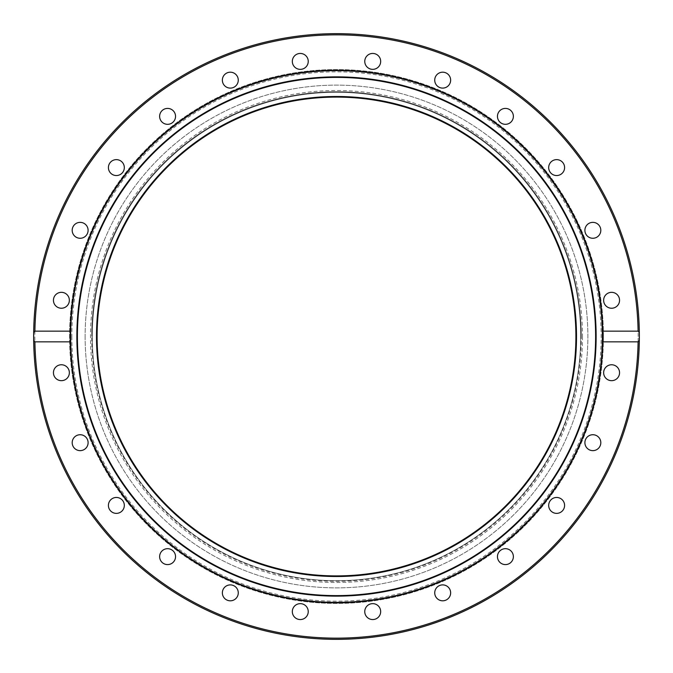 <?xml version="1.0" encoding="UTF-8"?>
<svg xmlns="http://www.w3.org/2000/svg" width="673" height="673" viewBox="0 0 673 673"><rect width="100%" height="100%" fill="white"/><g stroke="black" fill="none" stroke-linecap="round" stroke-linejoin="round"><path stroke-width="0.5" stroke-dasharray="3.37 2.52" d="M602.36 336.5A265.86 265.86 0 0 1 336.5 602.36A265.86 265.86 0 0 1 70.64 336.5A265.86 265.86 0 0 1 336.5 70.64A265.86 265.86 0 0 1 602.36 336.5A265.86 265.86 0 0 0 336.5 70.64A265.86 265.86 0 0 0 70.64 336.5M96.491 336.5A240.009 240.009 0 0 1 336.5 96.491A240.009 240.009 0 0 1 576.509 336.5A240.009 240.009 0 0 1 336.5 576.509A240.009 240.009 0 0 1 96.491 336.5M581.295 336.5A244.795 244.795 0 0 0 336.5 91.705A244.795 244.795 0 0 0 91.705 336.5A244.795 244.795 0 0 1 336.5 91.705A244.795 244.795 0 0 1 581.295 336.5A244.795 244.795 0 0 1 336.5 581.295A244.795 244.795 0 0 1 91.705 336.5A244.795 244.795 0 0 0 336.5 581.295A244.795 244.795 0 0 0 581.295 336.5M33.675 332.529A302.85 302.85 0 0 1 336.5 33.65A302.85 302.85 0 0 1 639.325 332.529M85.126 336.5A251.374 251.374 0 0 0 336.5 587.874A251.374 251.374 0 0 0 587.874 336.5A251.374 251.374 0 0 0 336.5 85.126A251.374 251.374 0 0 0 85.126 336.5A251.374 251.374 0 0 0 336.5 587.874A251.374 251.374 0 0 0 587.874 336.5A251.374 251.374 0 0 0 336.5 85.126A251.374 251.374 0 0 0 85.126 336.5M70.286 334.649A266.222 266.222 0 0 0 336.5 602.722A266.222 266.222 0 0 0 602.722 336.5A266.222 266.222 0 0 0 336.5 70.278A266.222 266.222 0 0 0 70.32 341.093M70.337 341.85A266.222 266.222 0 0 0 336.5 602.722A266.222 266.222 0 0 0 602.663 341.85A266.222 266.222 0 0 1 336.5 602.722A266.222 266.222 0 0 1 70.337 341.85M602.68 331.907A266.222 266.222 0 0 1 602.722 336.5A266.222 266.222 0 0 1 602.714 338.351M603.437 336.5A266.937 266.937 0 0 0 336.5 69.563A266.937 266.937 0 0 0 69.563 336.5A266.937 266.937 0 0 0 336.5 603.437A266.937 266.937 0 0 0 603.437 336.5A266.937 266.937 0 0 0 336.5 69.563A266.937 266.937 0 0 0 69.563 336.5A266.937 266.937 0 0 0 336.5 603.437A266.937 266.937 0 0 0 603.437 336.5M336.5 70.278A266.222 266.222 0 0 1 602.663 331.15A266.222 266.222 0 0 0 336.5 70.278A266.222 266.222 0 0 0 70.337 331.15A266.222 266.222 0 0 1 336.5 70.278M364.758 611.597A7.958 7.958 0 0 0 372.716 619.555A7.958 7.958 0 0 0 380.674 611.597A7.958 7.958 0 0 0 372.716 603.639A7.958 7.958 0 0 0 364.758 611.597M292.595 609.536A7.958 7.958 0 0 0 298.223 619.286A7.958 7.958 0 0 0 307.965 613.658A7.958 7.958 0 0 0 302.345 603.917A7.958 7.958 0 0 0 292.595 609.536M223.428 588.875A7.958 7.958 0 0 0 226.338 599.744A7.958 7.958 0 0 0 237.207 596.833A7.958 7.958 0 0 0 234.297 585.964A7.958 7.958 0 0 0 223.428 588.875M161.957 551.01A7.958 7.958 0 0 0 161.957 562.258A7.958 7.958 0 0 0 173.213 562.258A7.958 7.958 0 0 0 173.213 551.01A7.958 7.958 0 0 0 161.957 551.01M112.391 498.525A7.958 7.958 0 0 0 109.472 509.394A7.958 7.958 0 0 0 120.341 512.304A7.958 7.958 0 0 0 123.26 501.435A7.958 7.958 0 0 0 112.391 498.525M78.093 435.002A7.958 7.958 0 0 0 72.465 444.744A7.958 7.958 0 0 0 82.207 450.372A7.958 7.958 0 0 0 87.835 440.622A7.958 7.958 0 0 0 78.093 435.002M61.403 364.758A7.958 7.958 0 0 0 53.445 372.716A7.958 7.958 0 0 0 61.403 380.674A7.958 7.958 0 0 0 69.361 372.716A7.958 7.958 0 0 0 61.403 364.758M63.464 292.595A7.958 7.958 0 0 0 53.714 298.223A7.958 7.958 0 0 0 59.342 307.965A7.958 7.958 0 0 0 69.083 302.345A7.958 7.958 0 0 0 63.464 292.595M84.125 223.428A7.958 7.958 0 0 0 73.256 226.338A7.958 7.958 0 0 0 76.167 237.207A7.958 7.958 0 0 0 87.036 234.297A7.958 7.958 0 0 0 84.125 223.428M121.99 161.957A7.958 7.958 0 0 0 110.742 161.957A7.958 7.958 0 0 0 110.742 173.213A7.958 7.958 0 0 0 121.99 173.213A7.958 7.958 0 0 0 121.99 161.957M174.475 112.391A7.958 7.958 0 0 0 163.606 109.472A7.958 7.958 0 0 0 160.696 120.341A7.958 7.958 0 0 0 171.565 123.26A7.958 7.958 0 0 0 174.475 112.391M237.998 78.093A7.958 7.958 0 0 0 228.256 72.465A7.958 7.958 0 0 0 222.628 82.207A7.958 7.958 0 0 0 232.378 87.835A7.958 7.958 0 0 0 237.998 78.093M308.242 61.403A7.958 7.958 0 0 0 300.284 53.445A7.958 7.958 0 0 0 292.326 61.403A7.958 7.958 0 0 0 300.284 69.361A7.958 7.958 0 0 0 308.242 61.403M380.405 63.464A7.958 7.958 0 0 0 374.777 53.714A7.958 7.958 0 0 0 365.035 59.342A7.958 7.958 0 0 0 370.655 69.083A7.958 7.958 0 0 0 380.405 63.464M449.572 84.125A7.958 7.958 0 0 0 446.662 73.256A7.958 7.958 0 0 0 435.793 76.167A7.958 7.958 0 0 0 438.703 87.036A7.958 7.958 0 0 0 449.572 84.125M511.043 121.99A7.958 7.958 0 0 0 511.043 110.742A7.958 7.958 0 0 0 499.787 110.742A7.958 7.958 0 0 0 499.787 121.99A7.958 7.958 0 0 0 511.043 121.99M560.609 174.475A7.958 7.958 0 0 0 563.528 163.606A7.958 7.958 0 0 0 552.659 160.696A7.958 7.958 0 0 0 549.74 171.565A7.958 7.958 0 0 0 560.609 174.475M594.907 237.998A7.958 7.958 0 0 0 600.535 228.256A7.958 7.958 0 0 0 590.793 222.628A7.958 7.958 0 0 0 585.165 232.378A7.958 7.958 0 0 0 594.907 237.998M611.597 308.242A7.958 7.958 0 0 0 619.555 300.284A7.958 7.958 0 0 0 611.597 292.326A7.958 7.958 0 0 0 603.639 300.284A7.958 7.958 0 0 0 611.597 308.242M609.536 380.405A7.958 7.958 0 0 0 619.286 374.777A7.958 7.958 0 0 0 613.658 365.035A7.958 7.958 0 0 0 603.917 370.655A7.958 7.958 0 0 0 609.536 380.405M588.875 449.572A7.958 7.958 0 0 0 599.744 446.662A7.958 7.958 0 0 0 596.833 435.793A7.958 7.958 0 0 0 585.964 438.703A7.958 7.958 0 0 0 588.875 449.572M551.01 511.043A7.958 7.958 0 0 0 562.258 511.043A7.958 7.958 0 0 0 562.258 499.787A7.958 7.958 0 0 0 551.01 499.787A7.958 7.958 0 0 0 551.01 511.043M498.525 560.609A7.958 7.958 0 0 0 509.394 563.528A7.958 7.958 0 0 0 512.304 552.659A7.958 7.958 0 0 0 501.435 549.74A7.958 7.958 0 0 0 498.525 560.609M435.002 594.907A7.958 7.958 0 0 0 444.744 600.535A7.958 7.958 0 0 0 450.372 590.793A7.958 7.958 0 0 0 440.622 585.165A7.958 7.958 0 0 0 435.002 594.907M639.325 340.471A302.85 302.85 0 0 1 336.5 639.35A302.85 302.85 0 0 1 33.675 340.471A302.85 302.85 0 0 0 336.5 639.35A302.85 302.85 0 0 0 639.325 340.471M580.698 336.5A244.198 244.198 0 0 0 336.5 92.302A244.198 244.198 0 0 0 92.302 336.5A244.198 244.198 0 0 0 336.5 580.698A244.198 244.198 0 0 0 580.698 336.5A244.198 244.198 0 0 0 336.5 92.302A244.198 244.198 0 0 0 92.302 336.5A244.198 244.198 0 0 0 336.5 580.698A244.198 244.198 0 0 0 580.698 336.5M97.097 336.5A239.403 239.403 0 0 1 336.5 97.097A239.403 239.403 0 0 1 575.903 336.5A239.403 239.403 0 0 1 336.5 575.903A239.403 239.403 0 0 1 97.097 336.5M71.834 336.5A264.666 264.666 0 0 0 336.5 601.166A264.666 264.666 0 0 0 601.166 336.5A264.666 264.666 0 0 0 336.5 71.834A264.666 264.666 0 0 0 71.834 336.5M582.49 336.5A245.99 245.99 0 0 1 336.5 582.49A245.99 245.99 0 0 1 90.51 336.5A245.99 245.99 0 0 1 336.5 90.51A245.99 245.99 0 0 1 582.49 336.5M638.155 336.5A301.655 301.655 0 0 0 336.5 34.845A301.655 301.655 0 0 0 34.845 336.5A301.655 301.655 0 0 0 336.5 638.155A301.655 301.655 0 0 0 638.155 336.5M603.403 336.5A266.903 266.903 0 0 0 336.5 69.597A266.903 266.903 0 0 0 69.597 336.5A266.903 266.903 0 0 0 336.5 603.403A266.903 266.903 0 0 0 603.403 336.5"/><path stroke-width="1.01" d="M70.64 336.5A265.86 265.86 0 0 1 336.5 70.64A265.86 265.86 0 0 1 602.36 336.5A265.86 265.86 0 0 1 336.5 602.36A265.86 265.86 0 0 1 70.64 336.5M336.5 596.135A259.635 259.635 0 0 1 76.865 336.5A259.635 259.635 0 0 1 336.5 76.865A259.635 259.635 0 0 1 596.135 336.5A259.635 259.635 0 0 1 336.5 596.135M336.5 595.613A259.113 259.113 0 0 0 595.613 336.5A259.113 259.113 0 0 0 336.5 77.387A259.113 259.113 0 0 0 77.387 336.5A259.113 259.113 0 0 0 336.5 595.613M96.491 336.5A240.009 240.009 0 0 1 336.5 96.491A240.009 240.009 0 0 1 576.509 336.5A240.009 240.009 0 0 1 336.5 576.509A240.009 240.009 0 0 1 96.491 336.5M33.65 336.5A302.85 302.85 0 0 1 33.675 332.529L34.895 331.15L70.337 331.15A266.222 266.222 0 0 0 70.278 336.5L70.337 341.85A266.222 266.222 0 0 1 70.278 336.5L70.337 331.15A266.222 266.222 0 0 1 336.5 70.278A266.222 266.222 0 0 1 602.722 336.5L602.663 331.15L638.105 331.15L639.325 332.529A302.85 302.85 0 0 1 639.35 336.5L639.325 340.471L638.105 341.85L602.663 341.85A266.222 266.222 0 0 0 602.722 336.5L602.663 341.85A266.222 266.222 0 0 1 336.5 602.722A266.222 266.222 0 0 1 70.337 341.85L34.895 341.85L33.675 340.471L33.675 332.529A302.85 302.85 0 0 1 336.5 33.65A302.85 302.85 0 0 1 639.325 332.529L639.35 336.5A302.85 302.85 0 0 1 336.5 639.35A302.85 302.85 0 0 1 33.65 336.5A302.85 302.85 0 0 0 336.5 639.35A302.85 302.85 0 0 0 639.35 336.5M70.32 341.093A266.222 266.222 0 0 0 70.337 341.85M602.714 338.351A266.222 266.222 0 0 1 602.663 341.85M602.68 331.907A266.222 266.222 0 0 0 602.663 331.15M380.674 611.597A7.958 7.958 0 0 1 372.716 619.555A7.958 7.958 0 0 1 364.758 611.597A7.958 7.958 0 0 1 372.716 603.639A7.958 7.958 0 0 1 380.674 611.597M307.965 613.658A7.958 7.958 0 0 1 298.223 619.286A7.958 7.958 0 0 1 292.595 609.536A7.958 7.958 0 0 1 302.345 603.917A7.958 7.958 0 0 1 307.965 613.658M237.207 596.833A7.958 7.958 0 0 1 226.338 599.744A7.958 7.958 0 0 1 223.428 588.875A7.958 7.958 0 0 1 234.297 585.964A7.958 7.958 0 0 1 237.207 596.833M173.213 562.258A7.958 7.958 0 0 1 161.957 562.258A7.958 7.958 0 0 1 161.957 551.01A7.958 7.958 0 0 1 173.213 551.01A7.958 7.958 0 0 1 173.213 562.258M120.341 512.304A7.958 7.958 0 0 1 109.472 509.394A7.958 7.958 0 0 1 112.391 498.525A7.958 7.958 0 0 1 123.26 501.435A7.958 7.958 0 0 1 120.341 512.304M82.207 450.372A7.958 7.958 0 0 1 72.465 444.744A7.958 7.958 0 0 1 78.093 435.002A7.958 7.958 0 0 1 87.835 440.622A7.958 7.958 0 0 1 82.207 450.372M61.403 380.674A7.958 7.958 0 0 1 53.445 372.716A7.958 7.958 0 0 1 61.403 364.758A7.958 7.958 0 0 1 69.361 372.716A7.958 7.958 0 0 1 61.403 380.674M59.342 307.965A7.958 7.958 0 0 1 53.714 298.223A7.958 7.958 0 0 1 63.464 292.595A7.958 7.958 0 0 1 69.083 302.345A7.958 7.958 0 0 1 59.342 307.965M76.167 237.207A7.958 7.958 0 0 1 73.256 226.338A7.958 7.958 0 0 1 84.125 223.428A7.958 7.958 0 0 1 87.036 234.297A7.958 7.958 0 0 1 76.167 237.207M110.742 173.213A7.958 7.958 0 0 1 110.742 161.957A7.958 7.958 0 0 1 121.99 161.957A7.958 7.958 0 0 1 121.99 173.213A7.958 7.958 0 0 1 110.742 173.213M160.696 120.341A7.958 7.958 0 0 1 163.606 109.472A7.958 7.958 0 0 1 174.475 112.391A7.958 7.958 0 0 1 171.565 123.26A7.958 7.958 0 0 1 160.696 120.341M222.628 82.207A7.958 7.958 0 0 1 228.256 72.465A7.958 7.958 0 0 1 237.998 78.093A7.958 7.958 0 0 1 232.378 87.835A7.958 7.958 0 0 1 222.628 82.207M292.326 61.403A7.958 7.958 0 0 1 300.284 53.445A7.958 7.958 0 0 1 308.242 61.403A7.958 7.958 0 0 1 300.284 69.361A7.958 7.958 0 0 1 292.326 61.403M365.035 59.342A7.958 7.958 0 0 1 374.777 53.714A7.958 7.958 0 0 1 380.405 63.464A7.958 7.958 0 0 1 370.655 69.083A7.958 7.958 0 0 1 365.035 59.342M435.793 76.167A7.958 7.958 0 0 1 446.662 73.256A7.958 7.958 0 0 1 449.572 84.125A7.958 7.958 0 0 1 438.703 87.036A7.958 7.958 0 0 1 435.793 76.167M499.787 110.742A7.958 7.958 0 0 1 511.043 110.742A7.958 7.958 0 0 1 511.043 121.99A7.958 7.958 0 0 1 499.787 121.99A7.958 7.958 0 0 1 499.787 110.742M552.659 160.696A7.958 7.958 0 0 1 563.528 163.606A7.958 7.958 0 0 1 560.609 174.475A7.958 7.958 0 0 1 549.74 171.565A7.958 7.958 0 0 1 552.659 160.696M590.793 222.628A7.958 7.958 0 0 1 600.535 228.256A7.958 7.958 0 0 1 594.907 237.998A7.958 7.958 0 0 1 585.165 232.378A7.958 7.958 0 0 1 590.793 222.628M611.597 292.326A7.958 7.958 0 0 1 619.555 300.284A7.958 7.958 0 0 1 611.597 308.242A7.958 7.958 0 0 1 603.639 300.284A7.958 7.958 0 0 1 611.597 292.326M613.658 365.035A7.958 7.958 0 0 1 619.286 374.777A7.958 7.958 0 0 1 609.536 380.405A7.958 7.958 0 0 1 603.917 370.655A7.958 7.958 0 0 1 613.658 365.035M596.833 435.793A7.958 7.958 0 0 1 599.744 446.662A7.958 7.958 0 0 1 588.875 449.572A7.958 7.958 0 0 1 585.964 438.703A7.958 7.958 0 0 1 596.833 435.793M562.258 499.787A7.958 7.958 0 0 1 562.258 511.043A7.958 7.958 0 0 1 551.01 511.043A7.958 7.958 0 0 1 551.01 499.787A7.958 7.958 0 0 1 562.258 499.787M512.304 552.659A7.958 7.958 0 0 1 509.394 563.528A7.958 7.958 0 0 1 498.525 560.609A7.958 7.958 0 0 1 501.435 549.74A7.958 7.958 0 0 1 512.304 552.659M450.372 590.793A7.958 7.958 0 0 1 444.744 600.535A7.958 7.958 0 0 1 435.002 594.907A7.958 7.958 0 0 1 440.622 585.165A7.958 7.958 0 0 1 450.372 590.793M70.286 334.649A266.222 266.222 0 0 1 70.337 331.15M97.097 336.5A239.403 239.403 0 0 1 336.5 97.097A239.403 239.403 0 0 1 575.903 336.5A239.403 239.403 0 0 1 336.5 575.903A239.403 239.403 0 0 1 97.097 336.5M638.105 341.85A301.655 301.655 0 0 1 336.5 638.155A301.655 301.655 0 0 1 34.895 341.85M34.895 331.15A301.655 301.655 0 0 1 336.5 34.845A301.655 301.655 0 0 1 638.105 331.15M639.325 332.529A302.85 302.85 0 0 0 336.5 33.65A302.85 302.85 0 0 0 33.675 332.529"/></g></svg>
